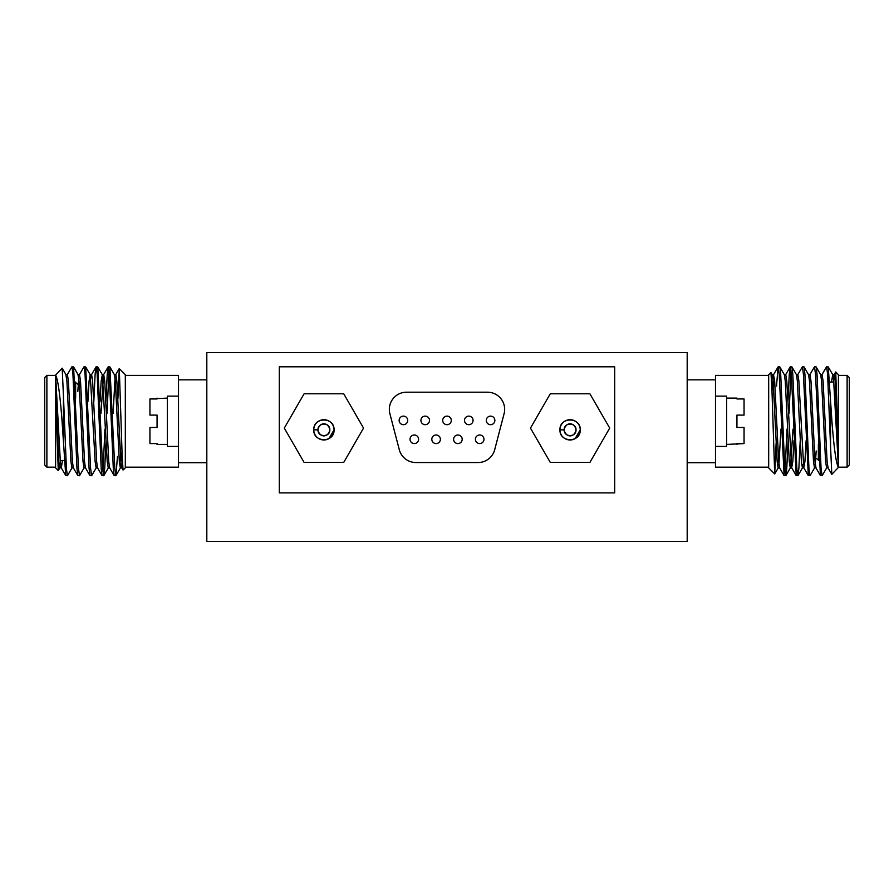 <?xml version="1.0" encoding="UTF-8"?>
<svg xmlns="http://www.w3.org/2000/svg" width="894" height="894" viewBox="0 0 894 894"><rect width="100%" height="100%" fill="white"/><g stroke="black" fill="none" stroke-linecap="round" stroke-linejoin="round"><path stroke-width="1.34" d="M206.816 352.649L687.184 352.649L687.184 541.351L206.816 541.351L206.816 352.649M329.752 428.93L329.774 429.031C329.126 421.879 317.616 422.761 317.985 429.846C317.627 437.479 330.188 437.479 329.83 429.846C330.188 422.203 317.627 422.203 317.985 429.846C317.627 437.479 330.188 437.479 329.83 429.846C330.188 422.203 317.627 422.203 317.985 429.846C319.002 434.92 321.963 436.63 326.869 434.976C333.663 431.467 327.383 420.582 320.946 424.717C314.152 428.226 320.432 439.099 326.869 434.976C333.663 431.467 327.383 420.582 320.946 424.717C314.152 428.226 320.432 439.099 326.869 434.976C333.663 431.467 327.383 420.582 320.946 424.717C317.057 428.137 317.057 431.556 320.946 434.976C327.383 439.099 333.663 428.226 326.869 424.717C320.432 420.582 314.152 431.467 320.946 434.976C325.852 436.63 328.813 434.92 329.83 429.846C330.188 422.203 317.627 422.203 317.985 429.846L313.772 429.846C313.157 416.772 334.658 416.772 334.043 429.846C334.658 442.91 313.157 442.91 313.772 429.846A10.136 10.136 0 0 0 323.907 439.971A10.136 10.136 0 0 0 334.043 429.846A10.136 10.136 0 0 0 323.907 419.711A10.136 10.136 0 0 0 313.772 429.846C313.157 416.772 334.658 416.772 334.043 429.846L328.97 438.619M343.721 393.796L304.094 393.796L284.292 428.103L304.094 462.421L343.721 462.421L363.534 428.103L343.721 393.796M614.692 492.896L614.692 366.797L279.308 366.797L279.308 492.896L614.692 492.896M389.337 409.351A17.154 17.154 0 0 0 389.885 413.676L399.294 449.704A17.154 17.154 0 0 0 415.889 462.533L478.1 462.533A17.154 17.154 0 0 0 494.695 449.704L504.093 413.676A17.154 17.154 0 0 0 487.498 392.198L406.491 392.198A17.154 17.154 0 0 0 389.337 409.351M475.396 439.278A4.291 4.291 0 0 0 479.687 443.569A4.291 4.291 0 0 0 483.967 439.278A4.291 4.291 0 0 0 479.687 434.987A4.291 4.291 0 0 0 475.396 439.278M431.813 439.278A4.291 4.291 0 0 0 436.104 443.569A4.291 4.291 0 0 0 440.396 439.278A4.291 4.291 0 0 0 436.104 434.987A4.291 4.291 0 0 0 431.813 439.278M442.709 420.403A4.291 4.291 0 0 0 447 424.695A4.291 4.291 0 0 0 451.291 420.403A4.291 4.291 0 0 0 447 416.123A4.291 4.291 0 0 0 442.709 420.403M410.033 439.278A4.291 4.291 0 0 0 414.313 443.569A4.291 4.291 0 0 0 418.604 439.278A4.291 4.291 0 0 0 414.313 434.987A4.291 4.291 0 0 0 410.033 439.278M399.137 420.403A4.291 4.291 0 0 0 403.429 424.695A4.291 4.291 0 0 0 407.709 420.403A4.291 4.291 0 0 0 403.429 416.123A4.291 4.291 0 0 0 399.137 420.403M420.929 420.403A4.291 4.291 0 0 0 425.209 424.695A4.291 4.291 0 0 0 429.5 420.403A4.291 4.291 0 0 0 425.209 416.123A4.291 4.291 0 0 0 420.929 420.403M464.5 420.403A4.291 4.291 0 0 0 468.791 424.695A4.291 4.291 0 0 0 473.071 420.403A4.291 4.291 0 0 0 468.791 416.123A4.291 4.291 0 0 0 464.5 420.403M453.604 439.278A4.291 4.291 0 0 0 457.896 443.569A4.291 4.291 0 0 0 462.187 439.278A4.291 4.291 0 0 0 457.896 434.987A4.291 4.291 0 0 0 453.604 439.278M486.291 420.403A4.291 4.291 0 0 0 490.571 424.695A4.291 4.291 0 0 0 494.863 420.403A4.291 4.291 0 0 0 490.571 416.123A4.291 4.291 0 0 0 486.291 420.403M550.279 393.796L530.466 428.103L550.279 462.421L589.906 462.421L609.708 428.103L589.906 393.796L550.279 393.796M575.937 428.93L575.959 429.031C575.311 421.879 563.801 422.761 564.17 429.846C563.812 437.479 576.373 437.479 576.015 429.846C576.373 422.203 563.812 422.203 564.17 429.846C563.812 437.479 576.373 437.479 576.015 429.846C576.373 422.203 563.812 422.203 564.17 429.846C563.812 437.479 576.373 437.479 576.015 429.846C574.998 424.762 572.037 423.052 567.131 424.717C560.337 428.226 566.617 439.099 573.054 434.976C579.848 431.467 573.568 420.582 567.131 424.717C560.337 428.226 566.617 439.099 573.054 434.976C579.848 431.467 573.568 420.582 567.131 424.717C563.242 428.137 563.242 431.556 567.131 434.976C573.568 439.099 579.848 428.226 573.054 424.717C568.148 423.052 565.187 424.762 564.17 429.846C563.812 437.479 576.373 437.479 576.015 429.846C576.373 422.203 563.812 422.203 564.17 429.846L559.957 429.846A10.136 10.136 0 0 0 570.093 439.971A10.136 10.136 0 0 0 580.228 429.846A10.136 10.136 0 0 0 570.093 419.711A10.136 10.136 0 0 0 559.957 429.846C559.342 416.772 580.843 416.772 580.228 429.846C580.843 442.91 559.342 442.91 559.957 429.846C559.342 416.772 580.843 416.772 580.228 429.846L575.155 438.619M575.959 429.031L576.015 429.846M329.774 429.031L329.83 429.846M816.177 458.309L819.094 460.488M829.576 382.051L833.744 382.051M847.121 375.379L849.3 377.559L849.3 464.981L847.121 467.16L847.121 375.379L838.404 375.379M687.184 379.838L715.491 379.838L715.491 467.16L768.684 467.16M838.404 448.296L838.404 374.642L835.722 371.96L838.404 448.296M830.56 404.647L830.56 446.687L831.811 474.379L838.404 467.406C836.136 463.584 833.979 448.207 831.934 421.264L828.246 366.909L826.481 366.909L821.91 374.787M834.024 374.787L835.722 371.96M776.115 443.39L774.707 473.909L771.868 387.571L770.952 372.496L768.684 374.642L768.684 467.897L774.707 473.909M786.999 429.109L784.999 471.764M788.083 440.731L786.765 468.434L785.882 475.619L784.116 475.619L779.199 374.094L778.059 366.909L776.528 386.074M785.748 475.731L784.742 468.434L780.708 374.094L779.825 366.909L778.182 366.797M800.197 440.731L798.867 468.434L797.984 475.619L796.219 475.619L791.302 374.094L790.296 366.797L789.279 374.094L787.96 401.797M797.861 475.731L796.845 468.434L792.81 374.094L791.939 366.909L790.296 366.797M814.646 467.741L810.087 475.619L808.321 475.619L803.404 374.094L802.399 366.797L797.705 374.787M809.964 475.731L808.947 468.434L804.913 374.094L804.041 366.909L802.399 366.797M826.76 467.741L822.189 475.619L820.424 475.619L815.507 374.094L814.501 366.797L809.808 374.787M822.067 475.731L821.061 468.434L817.027 374.094L816.144 366.909L814.501 366.797M791.045 370.775L789.044 413.419M830.56 446.687L827.609 374.094L826.604 366.797M838.404 467.406L838.404 448.486L835.175 380.9L834.169 374.664L832.66 374.664L831.565 382.051M774.55 406.468L775.556 395.751M687.184 462.701L715.491 462.701M768.684 375.379L715.491 375.379L715.491 379.838M816.144 366.909L820.703 374.787L821.564 380.9L825.598 461.628L826.604 467.875L828.112 467.875L827.106 461.628L823.072 380.9L822.067 374.664L820.558 374.664M804.041 366.909L808.601 374.787L809.461 380.9L813.495 461.628L814.501 467.875L816.01 467.875L815.004 461.628L810.97 380.9L809.964 374.664L808.444 374.664M806.109 440.731L804.913 461.628L803.762 467.741L798.867 380.9L797.861 374.664L796.342 374.664M794.006 440.731L792.81 461.628L791.659 467.741L786.765 380.9L785.748 374.664L784.239 374.664M784.116 475.619L779.546 467.741L778.696 461.628L774.662 380.9L773.5 374.787L771.991 391.192M838.404 467.35L833.666 380.9L832.806 374.787L828.246 366.909M816.177 450.945L815.261 464.478M803.147 464.478L802.399 467.875L801.393 461.628L797.347 380.9L796.498 374.787L791.939 366.909M793.012 429.109L790.441 467.741L785.882 475.619M791.805 467.875L790.296 467.875L789.279 461.628L785.245 380.9L784.384 374.787L779.825 366.909M780.909 429.109L778.942 464.478M779.702 467.875L778.182 467.875L777.177 461.628L773.142 380.9L772.282 374.787L770.952 372.496M818.356 444.34L818.356 460.488M77.823 384.23L74.906 382.051M64.424 460.488L60.256 460.488M46.879 467.16L44.7 464.981L44.7 377.559L46.879 375.379L46.879 467.16L55.596 467.16M206.816 462.701L178.509 462.701L178.509 375.379L125.316 375.379M55.596 394.232L55.596 467.897L58.278 470.568L55.596 394.232M63.44 437.881L63.44 395.841L62.189 368.16L55.596 375.134C57.864 378.955 60.021 394.332 62.066 421.264L65.754 475.619L67.519 475.619L72.09 467.741M59.976 467.741L58.278 470.568M117.885 399.137L119.293 368.619L122.132 454.968L123.048 470.043L125.316 467.897L125.316 374.642L119.293 368.619M107.001 413.419L109.001 370.775M105.917 401.797L107.235 374.094L108.118 366.909L109.884 366.909L114.801 468.434L115.941 475.619L117.472 456.465M108.252 366.797L109.258 374.094L113.292 468.434L114.175 475.619L115.818 475.731M93.803 401.797L95.133 374.094L96.016 366.909L97.781 366.909L102.698 468.434L103.704 475.731L104.721 468.434L106.04 440.731M96.139 366.797L97.155 374.094L101.19 468.434L102.061 475.619L103.704 475.731M79.354 374.787L83.913 366.909L85.679 366.909L90.596 468.434L91.601 475.731L96.295 467.741M84.036 366.797L85.053 374.094L89.087 468.434L89.959 475.619L91.601 475.731M67.24 374.787L71.811 366.909L73.576 366.909L78.493 468.434L79.499 475.731L84.192 467.741M71.933 366.797L72.939 374.094L76.973 468.434L77.856 475.619L79.499 475.731M102.955 471.764L104.956 429.109M63.44 395.841L66.391 468.434L67.396 475.731M55.596 375.134L55.596 394.042L58.825 461.628L59.831 467.875L61.34 467.875L62.435 460.488M119.45 436.06L118.444 446.776M206.816 379.838L178.509 379.838M125.316 467.16L178.509 467.16L178.509 462.701M77.856 475.619L73.297 467.741L72.436 461.628L68.402 380.9L67.396 374.664L65.888 374.664L66.894 380.9L70.928 461.628L71.933 467.875L73.442 467.875M89.959 475.619L85.399 467.741L84.539 461.628L80.505 380.9L79.499 374.664L77.99 374.664L78.996 380.9L83.03 461.628L84.036 467.875L85.556 467.875M87.891 401.797L89.087 380.9L90.238 374.787L95.133 461.628L96.139 467.875L97.658 467.875M99.994 401.797L101.19 380.9L102.341 374.787L107.235 461.628L108.252 467.875L109.761 467.875M109.884 366.909L114.454 374.787L115.304 380.9L119.338 461.628L120.355 467.875L121.863 467.875M115.941 475.619L120.5 467.741L122.009 451.347M55.596 375.189L60.334 461.628L61.194 467.741L65.754 475.619M77.823 391.583L78.739 378.061M90.853 378.061L91.601 374.664L92.607 380.9L96.653 461.628L97.502 467.741L102.061 475.619M100.988 413.419L103.559 374.787L108.118 366.909M102.195 374.664L103.704 374.664L104.721 380.9L108.755 461.628L109.616 467.741L114.175 475.619M113.091 413.419L115.058 378.061M114.298 374.664L115.818 374.664L116.823 380.9L120.858 461.628L121.718 467.741L123.048 470.043M75.644 398.188L75.644 382.051M157.065 415.095L157.065 427.444L157.065 415.095L149.946 415.095L149.946 398.947L167.379 398.109M157.065 444.43L157.065 443.592L157.065 444.43L167.379 444.43M149.946 443.592L157.065 443.592L149.946 443.592L149.946 427.444L157.065 427.444M157.065 398.109L157.065 398.947L149.946 398.947M178.509 396.131L167.379 396.131L167.379 446.397L178.509 446.397M736.935 427.444L736.935 415.095L736.935 427.444L744.054 427.444L744.054 443.592L726.621 444.43M736.935 398.109L736.935 398.947L736.935 398.109L726.621 398.109M744.054 398.947L736.935 398.947L744.054 398.947L744.054 415.095L736.935 415.095M736.935 444.43L736.935 443.592L744.054 443.592M715.491 446.397L726.621 446.397L726.621 396.131L715.491 396.131M838.404 467.16L847.121 467.16M803.907 467.875L802.399 467.875M773.645 374.664L772.137 374.664M827.967 467.741L831.811 474.379M815.864 467.741L820.424 475.619M803.762 467.741L808.321 475.619M791.659 467.741L796.219 475.619M785.602 374.787L790.162 366.909M773.5 374.787L778.059 366.909M774.785 473.876L778.339 467.741M797.984 475.619L802.544 467.741M55.596 375.379L46.879 375.379M90.093 374.664L91.601 374.664M66.033 374.787L62.189 368.16M78.136 374.787L73.576 366.909M90.238 374.787L85.679 366.909M102.341 374.787L97.781 366.909M108.397 467.741L103.838 475.619M119.215 368.652L115.661 374.787M96.016 366.909L91.456 374.787"/></g></svg>
